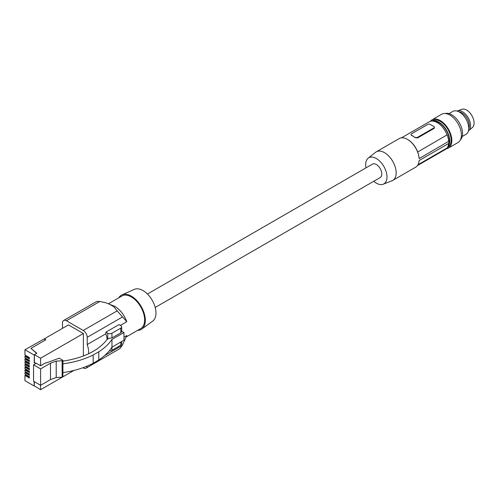 <?xml version="1.0" encoding="UTF-8"?>
<svg xmlns="http://www.w3.org/2000/svg" width="499" height="499" viewBox="0 0 499 499"><rect width="100%" height="100%" fill="white"/><g stroke="black" fill="none" stroke-linecap="round" stroke-linejoin="round"><path stroke-width="0.75" d="M448.214 145.664A14.851 8.57 -120 0 0 449.381 140.712A14.851 8.57 -120 0 0 444.066 127.17A14.851 8.57 -120 0 0 433.556 121.195M447.603 147.211A15.344 8.857 -120 0 0 449.73 140.986A15.344 8.857 -120 0 0 443.511 126.06A15.344 8.857 -120 0 0 431.978 121.07M447.447 147.492L447.952 147.199A15.344 8.857 -120 0 0 451.133 140.175A15.344 8.857 -120 0 0 444.434 124.738A15.344 8.857 -120 0 0 432.608 120.627L431.828 121.076M446.243 148.777A16.336 9.431 -120 0 0 448.451 148.06A16.336 9.431 -120 0 0 451.832 140.581A16.336 9.431 -120 0 0 445.526 125.056A16.336 9.431 -120 0 0 433.494 119.205A16.336 9.431 -120 0 0 432.115 119.766A16.336 9.431 -120 0 0 430.388 121.319M448.451 148.06L458.013 142.533A16.336 9.431 -120 0 0 461.4 135.054A16.336 9.431 -120 0 0 454.271 118.619A16.336 9.431 -120 0 0 441.684 114.246L432.115 119.766M460.465 139.77A15.344 8.857 -120 0 0 462.567 133.576A15.344 8.857 -120 0 0 459.386 122.885A15.344 8.857 -120 0 0 445.301 113.504M462.23 136.483L466.016 134.3A13.199 7.622 -120 0 0 468.748 128.255A13.199 7.622 -120 0 0 462.985 114.97A13.199 7.622 -120 0 0 452.818 111.433L449.025 113.622M417.482 165.556L445.227 149.538A16.005 9.238 -120 0 0 446.867 148.091M447.06 134.886L417.675 152.008L447.06 134.886A16.005 9.238 -120 0 0 429.221 121.818L401.477 137.836M447.191 134.967A16.168 9.338 60 0 1 448.632 141.317L419.116 158.632L448.632 141.317M448.863 141.454A16.498 9.525 60 0 1 448.863 143.338L419.116 160.516A16.498 9.525 -120 0 1 415.723 167.14L392.744 180.413A16.498 9.525 60 0 1 391.996 180.769L383.182 184.225A15.082 8.708 60 0 1 376.327 183.152A15.082 8.708 60 0 1 373.739 181.287M448.607 143.487A16.168 9.338 60 0 1 447.191 147.897L417.994 164.757M419.116 158.632A16.498 9.525 -120 0 0 407.477 139.383L407.477 139.383A16.498 9.525 -120 0 0 399.225 138.566L376.246 151.833A16.498 9.525 60 0 1 384.492 152.65A16.498 9.525 60 0 1 396.156 172.86A16.498 9.525 60 0 1 392.744 180.413M365.979 167.857A15.082 8.708 60 0 1 365.661 164.682A15.082 8.708 60 0 1 368.162 158.202A15.082 8.708 60 0 1 379.976 161.377A15.082 8.708 60 0 1 386.987 176.995A15.082 8.708 60 0 1 383.182 184.225M155.189 307.465L380.201 177.55A7.753 4.479 -120 0 0 381.392 171.338A7.753 4.479 -120 0 0 376.327 164.508A7.753 4.479 -120 0 0 372.447 164.121L147.436 294.03M417.657 151.864A16.005 9.238 -120 0 0 407.826 139.583A16.005 9.238 -120 0 0 407.652 139.483M417.675 152.008A16.168 9.338 60 0 1 419.11 158.358M433.899 128.511L417.569 137.942L415.237 137.643A16.005 9.238 -120 0 0 411.5 135.485L411.02 134.499A1.653 0.954 180 0 1 411.5 133.826L427.836 124.394A1.653 0.954 0 0 1 430.169 124.394L433.899 126.553A1.653 0.954 180 0 1 434.386 127.226A1.653 0.954 180 0 1 433.899 127.9L434.105 128.355L434.336 127.451M415.237 137.643L411.5 135.173A1.653 0.954 180 0 1 411.02 134.499M415.237 137.325A1.653 0.954 0 0 0 417.569 137.325L433.899 127.9M141.822 329.047L152.725 321.088A18.357 10.598 -120 0 0 155.975 313.041A18.357 10.598 -120 0 0 148.334 294.965A18.357 10.598 -120 0 0 134.406 289.358L122.062 294.815A19.798 11.433 60 0 1 137.082 300.872A19.798 11.433 60 0 1 145.328 320.37A19.798 11.433 60 0 1 141.822 329.047A19.798 11.433 60 0 1 137.643 330.357M118.831 297.778A19.798 11.433 60 0 1 122.062 294.815M126.241 336.937L140.73 328.573A18.806 10.859 -120 0 0 143.618 313.503A18.806 10.859 -120 0 0 131.331 296.93A18.806 10.859 -120 0 0 121.924 295.994L108.595 303.691M117.165 310.871L126.783 321.705C124.201 314.825 120.24 309.723 114.907 306.411L105.676 302.718L99.538 301.44L96.669 301.458L63.635 320.483A5.608 3.237 60 0 1 66.436 320.757L83.239 330.457L117.165 310.871L113.897 306.791L108.757 303.76M62.475 328.354L62.475 323.046A5.608 3.237 60 0 1 63.635 320.483M123.977 337.156L126.783 335.54L122.299 345.358L119.985 348.52L86.046 368.187A5.608 3.237 -120 0 1 83.239 367.906L82.934 367.732M86.046 368.187A5.608 3.237 -120 0 0 87.182 366.085M88.56 353.822A18.806 10.859 -120 0 0 87.206 344.56L87.206 337.33A5.608 3.237 -120 0 0 83.239 330.457M40.581 358.232L83.377 333.525L68.444 324.905L44.317 338.833L45.889 339.744L30.938 348.377L36.845 353.248L34.4 354.664L40.581 358.232L40.581 365.761L36.265 363.272L33.558 364.831L33.558 381.242L40.606 385.309L50.468 379.614L56.212 377.5L62.132 377.2L62.918 376.745L62.918 360.334L59.194 358.188L46.095 363.016L45.715 362.798L40.581 365.761M83.377 333.525L83.377 356.024M107.179 339.42A18.806 10.859 -120 0 0 105.869 333.781L87.206 344.56M105.869 333.781L105.869 332.166L118.937 324.624L120.802 325.704A2.969 1.715 0 0 1 121.675 326.914A2.969 1.715 0 0 1 120.802 328.124L111.938 333.245A2.969 1.715 180 0 1 107.74 333.245L107.74 339.108M126.783 321.705L120.334 325.429M105.869 332.166L107.74 333.245M111.938 347.242L111.938 350.298L120.802 345.183A2.969 1.715 0 0 0 121.675 343.967L121.675 341.497M111.938 350.298A2.969 1.715 180 0 1 109.331 350.778M62.918 361.145C83.676 357.939 98.403 350.71 107.098 339.47L109.1 338.334L111.938 337.898L120.802 332.87L121.675 331.673L121.675 326.914M35.797 363.54L34.169 362.598L34.4 354.664M44.317 338.833L24.95 349.749L34.169 355.07M24.95 349.749L24.95 354.982L29.385 357.546L29.385 358.837L24.95 356.274L24.95 357.721L29.385 360.284L29.385 361.575L24.95 359.012L24.95 360.459L29.385 363.023L29.385 364.307L24.95 361.75L24.95 363.197L29.385 365.755L29.385 367.046L24.95 364.488L24.95 365.935L29.385 368.493L29.385 369.784L24.95 367.227L24.95 368.674L29.385 371.231L29.385 372.522L24.95 369.965L24.95 371.412L29.385 373.969L29.385 375.26L24.95 372.703L24.95 374.144L29.385 376.708L29.385 377.999L24.95 375.435L24.95 380.675L34.169 385.995L34.169 381.592M34.4 354.932L34.4 362.461L36.034 363.409M36.652 353.361L30.938 348.377M44.317 339.102L45.659 339.881M50.468 379.614L50.468 363.21L40.606 368.904L33.558 364.831M50.468 363.21L56.212 361.089L56.212 377.5M62.918 360.334L62.132 360.789L56.212 361.089M62.132 360.789L62.132 377.2M40.606 368.904L40.606 385.309M34.4 381.729L34.169 385.995M40.581 385.297L40.581 389.7L34.4 385.864M62.918 372.61C74.301 370.944 84.387 367.838 93.17 363.278L98.765 359.991C104.503 356.192 108.907 351.932 111.963 347.204L123.977 340.143L123.977 332.565L111.963 339.382C108.907 343.998 104.503 348.14 98.765 351.814L93.17 354.989C84.387 359.38 74.301 362.336 62.918 363.852M123.977 332.565L121.675 331.236M98.765 359.991L98.765 351.814M93.17 363.278L93.17 354.989M111.963 347.204L111.963 339.382M73.908 370.464L40.581 389.7M24.95 375.435L26.067 374.793M24.95 372.703L26.067 372.054M24.95 369.965L26.067 369.316M24.95 367.227L26.067 366.578M24.95 364.488L26.067 363.846M24.95 361.75L26.067 361.108M24.95 359.012L26.067 358.369M24.95 356.274L26.067 355.631M29.385 377.456L26.116 375.572L26.116 374.818M29.385 374.724L26.116 372.834L26.116 372.086M29.385 371.986L26.116 370.096L26.116 369.347M29.385 369.248L26.116 367.358L26.116 366.609M29.385 366.509L26.116 364.626L26.116 363.871M29.385 363.771L26.116 361.887L26.116 361.133M29.385 361.033L26.116 359.149L26.116 358.394M29.385 358.294L26.116 356.411L26.116 355.656M368.162 158.202L375.56 152.301A16.498 9.525 60 0 1 376.246 151.833M459.061 111.888A10.479 6.05 60 0 1 461.899 112.88A10.479 6.05 60 0 1 468.742 128.661M468.449 130.788A11.383 6.574 -120 0 0 468.779 130.538A11.383 6.574 -120 0 0 469.135 130.202A11.383 6.574 -120 0 0 468.018 117.415A11.383 6.574 -120 0 0 457.452 110.921A11.383 6.574 -120 0 0 457.072 111.084M468.779 130.538L472.41 127.495A10.56 6.094 -120 0 0 472.74 127.183A10.56 6.094 -120 0 0 471.705 115.319A10.56 6.094 -120 0 0 461.906 109.3L457.452 110.921M411.5 135.173L411.5 135.485M417.569 137.942L417.569 137.325M66.436 320.757L99.825 301.483M104.609 355.569L122.299 345.358M87.206 337.33L122.299 317.065M120.802 332.87L120.802 328.124M111.938 333.245L111.938 337.898M120.802 345.183L120.802 342.008M407.826 139.583L407.477 139.383M434.386 127.226L434.386 127.732"/></g></svg>
